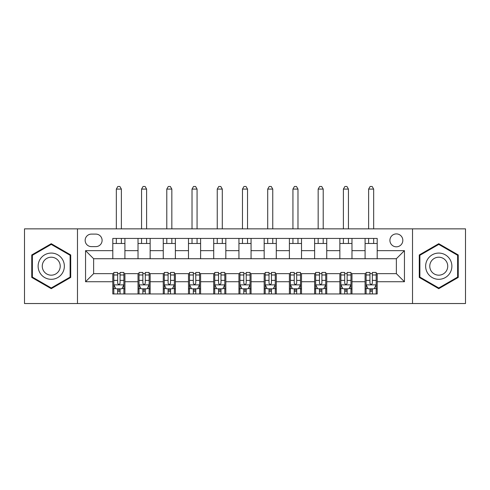 <?xml version="1.0" encoding="UTF-8"?>
<svg xmlns="http://www.w3.org/2000/svg" width="490" height="490" viewBox="0 0 490 490"><rect width="100%" height="100%" fill="white"/><g stroke="black" fill="none" stroke-linecap="round" stroke-linejoin="round"><path stroke-width="0.73" d="M396.373 233.902A6.456 6.456 0 0 0 389.911 240.357A6.456 6.456 0 0 0 396.373 246.819A6.456 6.456 0 0 0 402.829 240.357A6.456 6.456 0 0 0 396.373 233.902M412.519 303.531L465.5 303.531L465.5 228.855L412.519 228.855L412.519 303.531L77.481 303.531L77.481 228.855L24.5 228.855L24.5 303.531L77.481 303.531M91.41 246.617L95.85 246.617A6.26 6.26 0 0 0 102.104 240.357A6.26 6.26 0 0 0 95.85 234.104L91.41 234.104A6.26 6.26 0 0 0 85.15 240.357A6.26 6.26 0 0 0 91.41 246.617M412.519 228.855L77.481 228.855M112.798 281.732L85.554 281.732L85.554 250.653L112.798 250.653L112.798 258.726L93.627 258.726L93.627 273.659L112.798 273.659L112.798 293.945L377.202 293.945L377.202 273.659L396.373 273.659L396.373 258.726L377.202 258.726L377.202 250.653L404.446 250.653L404.446 281.732L377.202 281.732M377.202 250.653L377.202 238.44L112.798 238.44L112.798 250.653M365.087 238.44L365.087 258.726L377.202 258.726M365.087 258.726L112.798 258.726M112.798 273.659L113.809 273.659M117.643 273.659L120.068 273.659M123.903 273.659L124.913 273.659L124.913 293.945M139.038 273.659L124.913 273.659M142.872 273.659L145.297 273.659M149.132 273.659L150.142 273.659L150.142 293.945M164.266 273.659L150.142 273.659M168.101 273.659L170.526 273.659M174.36 273.659L175.371 273.659L175.371 293.945M189.495 273.659L175.371 273.659M193.329 273.659L195.755 273.659M199.589 273.659L200.6 273.659L200.6 293.945M214.724 273.659L200.6 273.659M218.558 273.659L220.984 273.659M224.818 273.659L225.829 273.659L225.829 293.945M239.953 273.659L225.829 273.659M243.787 273.659L246.213 273.659M250.047 273.659L251.058 273.659L251.058 293.945M265.182 273.659L251.058 273.659M269.016 273.659L271.442 273.659M275.276 273.659L276.286 273.659L276.286 293.945M290.411 273.659L276.286 273.659M294.245 273.659L296.671 273.659M300.505 273.659L301.515 273.659L301.515 293.945M315.64 273.659L301.515 273.659M319.474 273.659L321.899 273.659M325.734 273.659L326.744 273.659L326.744 293.945M340.869 273.659L326.744 273.659M344.703 273.659L347.128 273.659M350.963 273.659L351.973 273.659L351.973 293.945M366.097 273.659L351.973 273.659M369.932 273.659L372.357 273.659M376.191 273.659L377.202 273.659M124.913 238.44L124.913 258.726M112.798 243.487L124.913 243.487M112.798 288.898L113.809 288.898M117.643 288.898L120.068 288.898M123.903 288.898L124.913 288.898M138.027 273.659L138.027 293.945M138.027 238.44L138.027 258.726M150.142 238.44L150.142 258.726M138.027 243.487L150.142 243.487M138.027 288.898L139.038 288.898M142.872 288.898L145.297 288.898M149.132 288.898L150.142 288.898M163.256 273.659L163.256 293.945M163.256 288.898L164.266 288.898M168.101 288.898L170.526 288.898M174.36 288.898L175.371 288.898M163.256 238.44L163.256 258.726M175.371 238.44L175.371 258.726M163.256 243.487L175.371 243.487M188.485 273.659L188.485 293.945M188.485 288.898L189.495 288.898M193.329 288.898L195.755 288.898M199.589 288.898L200.6 288.898M188.485 238.44L188.485 258.726M200.6 238.44L200.6 258.726M188.485 243.487L200.6 243.487M213.714 273.659L213.714 293.945M213.714 288.898L214.724 288.898M218.558 288.898L220.984 288.898M224.818 288.898L225.829 288.898M213.714 238.44L213.714 258.726M225.829 238.44L225.829 258.726M213.714 243.487L225.829 243.487M238.942 273.659L238.942 293.945M238.942 288.898L239.953 288.898M243.787 288.898L246.213 288.898M250.047 288.898L251.058 288.898M238.942 238.44L238.942 258.726M251.058 238.44L251.058 258.726M238.942 243.487L251.058 243.487M264.171 273.659L264.171 293.945M264.171 288.898L265.182 288.898M269.016 288.898L271.442 288.898M275.276 288.898L276.286 288.898M264.171 238.44L264.171 258.726M276.286 238.44L276.286 258.726M264.171 243.487L276.286 243.487M289.4 273.659L289.4 293.945M289.4 288.898L290.411 288.898M294.245 288.898L296.671 288.898M300.505 288.898L301.515 288.898M289.4 238.44L289.4 258.726M301.515 238.44L301.515 258.726M289.4 243.487L301.515 243.487M314.629 273.659L314.629 293.945M314.629 288.898L315.64 288.898M319.474 288.898L321.899 288.898M325.734 288.898L326.744 288.898M314.629 238.44L314.629 258.726M326.744 238.44L326.744 258.726M314.629 243.487L326.744 243.487M339.858 273.659L339.858 293.945M339.858 288.898L340.869 288.898M344.703 288.898L347.128 288.898M350.963 288.898L351.973 288.898M339.858 238.44L339.858 258.726M351.973 238.44L351.973 258.726M339.858 243.487L351.973 243.487M365.087 273.659L365.087 293.945M365.087 288.898L366.097 288.898M369.932 288.898L372.357 288.898M376.191 288.898L377.202 288.898M365.087 243.487L377.202 243.487M93.627 258.726L85.554 250.653M93.627 273.659L85.554 281.732M404.446 250.653L396.373 258.726M404.446 281.732L396.373 273.659M51.242 288.684L70.719 277.438L70.719 254.947L51.242 243.702L31.764 254.947L31.764 277.438L51.242 288.684M458.236 254.947L438.758 243.702L419.281 254.947L419.281 277.438L438.758 288.684L458.236 277.438L458.236 254.947M117.643 291.317L120.068 291.317M113.809 274.982L117.643 274.982L117.643 272.446L113.809 272.446L113.809 284.764L115.83 288.8L121.881 288.8L123.903 284.764L123.903 272.446L120.068 272.446L120.068 274.982L123.903 274.982M123.903 284.764L123.903 293.945M113.809 284.764L113.809 293.945M120.068 288.8L120.068 293.945M117.643 293.945L117.643 288.8M117.643 274.982L117.643 283.245C118.451 284.8 119.26 284.8 120.068 283.245L120.068 274.982M121.379 243.487L121.379 238.44M121.379 228.855L121.379 189.091L116.332 189.091L116.332 228.855M116.332 243.487L116.332 238.44M116.332 189.091L117.845 186.47L119.866 186.47L121.379 189.091M142.872 291.317L145.297 291.317M139.038 274.982L142.872 274.982L142.872 272.446L139.038 272.446L139.038 284.764L141.059 288.8L147.11 288.8L149.132 284.764L149.132 272.446L145.297 272.446L145.297 274.982L149.132 274.982M149.132 284.764L149.132 293.945M139.038 284.764L139.038 293.945M145.297 288.8L145.297 293.945M142.872 293.945L142.872 288.8M142.872 274.982L142.872 283.245C143.68 284.8 144.489 284.8 145.297 283.245L145.297 274.982M146.608 243.487L146.608 238.44M146.608 228.855L146.608 189.091L141.561 189.091L141.561 228.855M141.561 243.487L141.561 238.44M141.561 189.091L143.074 186.47L145.095 186.47L146.608 189.091M168.101 291.317L170.526 291.317M164.266 274.982L168.101 274.982L168.101 272.446L164.266 272.446L164.266 284.764L166.288 288.8L172.339 288.8L174.36 284.764L174.36 272.446L170.526 272.446L170.526 274.982L174.36 274.982M174.36 284.764L174.36 293.945M164.266 284.764L164.266 293.945M170.526 288.8L170.526 293.945M168.101 293.945L168.101 288.8M168.101 274.982L168.101 283.245C168.909 284.8 169.718 284.8 170.526 283.245L170.526 274.982M171.837 243.487L171.837 238.44M171.837 228.855L171.837 189.091L166.79 189.091L166.79 228.855M166.79 243.487L166.79 238.44M166.79 189.091L168.303 186.47L170.324 186.47L171.837 189.091M193.329 291.317L195.755 291.317M189.495 274.982L193.329 274.982L193.329 272.446L189.495 272.446L189.495 284.764L191.517 288.8L197.568 288.8L199.589 284.764L199.589 272.446L195.755 272.446L195.755 274.982L199.589 274.982M199.589 284.764L199.589 293.945M189.495 284.764L189.495 293.945M195.755 288.8L195.755 293.945M193.329 293.945L193.329 288.8M193.329 274.982L193.329 283.245C194.138 284.8 194.946 284.8 195.755 283.245L195.755 274.982M197.066 243.487L197.066 238.44M197.066 228.855L197.066 189.091L192.019 189.091L192.019 228.855M192.019 243.487L192.019 238.44M192.019 189.091L193.532 186.47L195.553 186.47L197.066 189.091M218.558 291.317L220.984 291.317M214.724 274.982L218.558 274.982L218.558 272.446L214.724 272.446L214.724 284.764L216.745 288.8L222.797 288.8L224.818 284.764L224.818 272.446L220.984 272.446L220.984 274.982L224.818 274.982M224.818 284.764L224.818 293.945M214.724 284.764L214.724 293.945M220.984 288.8L220.984 293.945M218.558 293.945L218.558 288.8M218.558 274.982L218.558 283.245C219.367 284.8 220.175 284.8 220.984 283.245L220.984 274.982M222.295 243.487L222.295 238.44M222.295 228.855L222.295 189.091L217.248 189.091L217.248 228.855M217.248 243.487L217.248 238.44M217.248 189.091L218.761 186.47L220.782 186.47L222.295 189.091M62.604 259.633A13.12 13.12 0 0 0 44.682 254.831A13.12 13.12 0 0 0 39.88 272.752A13.12 13.12 0 0 0 57.802 277.554A13.12 13.12 0 0 0 62.604 259.633M59.021 261.703A8.979 8.979 0 0 0 46.752 258.414A8.979 8.979 0 0 0 43.463 270.682A8.979 8.979 0 0 0 55.731 273.971A8.979 8.979 0 0 0 59.021 261.703M51.242 287.985L32.371 277.089L32.371 255.296L51.242 244.4L70.113 255.296L70.113 277.089L51.242 287.985M438.758 279.312A13.12 13.12 0 0 0 451.878 266.193A13.12 13.12 0 0 0 438.758 253.073A13.12 13.12 0 0 0 425.639 266.193A13.12 13.12 0 0 0 438.758 279.312M438.758 275.172A8.979 8.979 0 0 0 447.738 266.193A8.979 8.979 0 0 0 438.758 257.213A8.979 8.979 0 0 0 429.779 266.193A8.979 8.979 0 0 0 438.758 275.172M419.887 255.296L438.758 244.4L457.629 255.296L457.629 277.089L438.758 287.985L419.887 277.089L419.887 255.296M243.787 291.317L246.213 291.317M239.953 274.982L243.787 274.982L243.787 272.446L239.953 272.446L239.953 284.764L241.974 288.8L248.026 288.8L250.047 284.764L250.047 272.446L246.213 272.446L246.213 274.982L250.047 274.982M250.047 284.764L250.047 293.945M239.953 284.764L239.953 293.945M246.213 288.8L246.213 293.945M243.787 293.945L243.787 288.8M243.787 274.982L243.787 283.245C244.596 284.8 245.404 284.8 246.213 283.245L246.213 274.982M247.524 243.487L247.524 238.44M247.524 228.855L247.524 189.091L242.477 189.091L242.477 228.855M242.477 243.487L242.477 238.44M242.477 189.091L243.989 186.47L246.011 186.47L247.524 189.091M269.016 291.317L271.442 291.317M265.182 274.982L269.016 274.982L269.016 272.446L265.182 272.446L265.182 284.764L267.203 288.8L273.255 288.8L275.276 284.764L275.276 272.446L271.442 272.446L271.442 274.982L275.276 274.982M275.276 284.764L275.276 293.945M265.182 284.764L265.182 293.945M271.442 288.8L271.442 293.945M269.016 293.945L269.016 288.8M269.016 274.982L269.016 283.245C269.825 284.8 270.633 284.8 271.442 283.245L271.442 274.982M272.752 243.487L272.752 238.44M272.752 228.855L272.752 189.091L267.705 189.091L267.705 228.855M267.705 243.487L267.705 238.44M267.705 189.091L269.218 186.47L271.24 186.47L272.752 189.091M294.245 291.317L296.671 291.317M290.411 274.982L294.245 274.982L294.245 272.446L290.411 272.446L290.411 284.764L292.432 288.8L298.483 288.8L300.505 284.764L300.505 272.446L296.671 272.446L296.671 274.982L300.505 274.982M300.505 284.764L300.505 293.945M290.411 284.764L290.411 293.945M296.671 288.8L296.671 293.945M294.245 293.945L294.245 288.8M294.245 274.982L294.245 283.245C295.054 284.8 295.862 284.8 296.671 283.245L296.671 274.982M297.981 243.487L297.981 238.44M297.981 228.855L297.981 189.091L292.934 189.091L292.934 228.855M292.934 243.487L292.934 238.44M292.934 189.091L294.447 186.47L296.468 186.47L297.981 189.091M319.474 291.317L321.899 291.317M315.64 274.982L319.474 274.982L319.474 272.446L315.64 272.446L315.64 284.764L317.661 288.8L323.712 288.8L325.734 284.764L325.734 272.446L321.899 272.446L321.899 274.982L325.734 274.982M325.734 284.764L325.734 293.945M315.64 284.764L315.64 293.945M321.899 288.8L321.899 293.945M319.474 293.945L319.474 288.8M319.474 274.982L319.474 283.245C320.282 284.8 321.091 284.8 321.899 283.245L321.899 274.982M323.21 243.487L323.21 238.44M323.21 228.855L323.21 189.091L318.163 189.091L318.163 228.855M318.163 243.487L318.163 238.44M318.163 189.091L319.676 186.47L321.697 186.47L323.21 189.091M344.703 291.317L347.128 291.317M340.869 274.982L344.703 274.982L344.703 272.446L340.869 272.446L340.869 284.764L342.89 288.8L348.941 288.8L350.963 284.764L350.963 272.446L347.128 272.446L347.128 274.982L350.963 274.982M350.963 284.764L350.963 293.945M340.869 284.764L340.869 293.945M347.128 288.8L347.128 293.945M344.703 293.945L344.703 288.8M344.703 274.982L344.703 283.245C345.511 284.8 346.32 284.8 347.128 283.245L347.128 274.982M348.439 243.487L348.439 238.44M348.439 228.855L348.439 189.091L343.392 189.091L343.392 228.855M343.392 243.487L343.392 238.44M343.392 189.091L344.905 186.47L346.926 186.47L348.439 189.091M369.932 291.317L372.357 291.317M366.097 274.982L369.932 274.982L369.932 272.446L366.097 272.446L366.097 284.764L368.119 288.8L374.17 288.8L376.191 284.764L376.191 272.446L372.357 272.446L372.357 274.982L376.191 274.982M376.191 284.764L376.191 293.945M366.097 284.764L366.097 293.945M372.357 288.8L372.357 293.945M369.932 293.945L369.932 288.8M369.932 274.982L369.932 283.245C370.74 284.8 371.549 284.8 372.357 283.245L372.357 274.982M373.668 243.487L373.668 238.44M373.668 228.855L373.668 189.091L368.621 189.091L368.621 228.855M368.621 243.487L368.621 238.44M368.621 189.091L370.134 186.47L372.155 186.47L373.668 189.091M138.027 281.732L124.913 281.732M138.027 250.653L124.913 250.653M163.256 250.653L150.142 250.653M163.256 281.732L150.142 281.732M188.485 250.653L175.371 250.653M188.485 281.732L175.371 281.732M213.714 250.653L200.6 250.653M213.714 281.732L200.6 281.732M238.942 250.653L225.829 250.653M238.942 281.732L225.829 281.732M264.171 250.653L251.058 250.653M264.171 281.732L251.058 281.732M289.4 250.653L276.286 250.653M289.4 281.732L276.286 281.732M314.629 250.653L301.515 250.653M314.629 281.732L301.515 281.732M339.858 250.653L326.744 250.653M339.858 281.732L326.744 281.732M365.087 250.653L351.973 250.653M365.087 281.732L351.973 281.732M113.858 284.862L123.854 284.862M123.903 288.555L122.004 288.555M115.707 288.555L113.809 288.555M120.068 280.39L123.903 280.39M113.809 280.39L117.643 280.39M117.643 290.037L120.068 290.037M139.087 284.862L149.083 284.862M149.132 288.555L147.233 288.555M140.936 288.555L139.038 288.555M145.297 280.39L149.132 280.39M139.038 280.39L142.872 280.39M142.872 290.037L145.297 290.037M164.315 284.862L174.311 284.862M174.36 288.555L172.462 288.555M166.165 288.555L164.266 288.555M170.526 280.39L174.36 280.39M164.266 280.39L168.101 280.39M168.101 290.037L170.526 290.037M189.544 284.862L199.54 284.862M199.589 288.555L197.691 288.555M191.394 288.555L189.495 288.555M195.755 280.39L199.589 280.39M189.495 280.39L193.329 280.39M193.329 290.037L195.755 290.037M214.773 284.862L224.769 284.862M224.818 288.555L222.919 288.555M216.623 288.555L214.724 288.555M220.984 280.39L224.818 280.39M214.724 280.39L218.558 280.39M218.558 290.037L220.984 290.037M240.002 284.862L249.998 284.862M250.047 288.555L248.148 288.555M241.852 288.555L239.953 288.555M246.213 280.39L250.047 280.39M239.953 280.39L243.787 280.39M243.787 290.037L246.213 290.037M265.231 284.862L275.227 284.862M275.276 288.555L273.377 288.555M267.081 288.555L265.182 288.555M271.442 280.39L275.276 280.39M265.182 280.39L269.016 280.39M269.016 290.037L271.442 290.037M290.46 284.862L300.456 284.862M300.505 288.555L298.606 288.555M292.31 288.555L290.411 288.555M296.671 280.39L300.505 280.39M290.411 280.39L294.245 280.39M294.245 290.037L296.671 290.037M315.689 284.862L325.685 284.862M325.734 288.555L323.835 288.555M317.538 288.555L315.64 288.555M321.899 280.39L325.734 280.39M315.64 280.39L319.474 280.39M319.474 290.037L321.899 290.037M340.918 284.862L350.913 284.862M350.963 288.555L349.064 288.555M342.767 288.555L340.869 288.555M347.128 280.39L350.963 280.39M340.869 280.39L344.703 280.39M344.703 290.037L347.128 290.037M366.146 284.862L376.142 284.862M376.191 288.555L374.293 288.555M367.996 288.555L366.097 288.555M372.357 280.39L376.191 280.39M366.097 280.39L369.932 280.39M369.932 290.037L372.357 290.037"/></g></svg>
